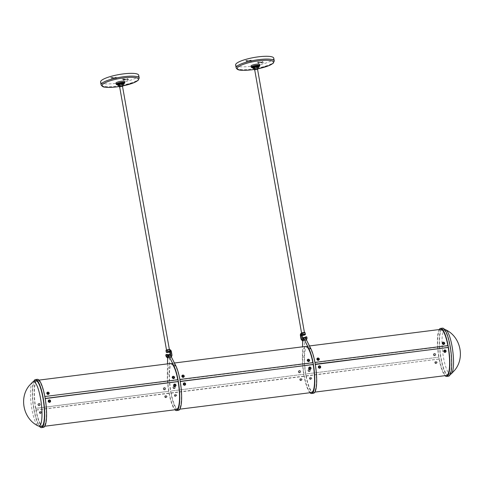 <?xml version="1.0" encoding="UTF-8"?>
<svg xmlns="http://www.w3.org/2000/svg" width="484" height="484" viewBox="0 0 484 484"><rect width="100%" height="100%" fill="white"/><g stroke="black" fill="none" stroke-linecap="round" stroke-linejoin="round"><path stroke-width="0.36" stroke-dasharray="2.42 1.81" d="M116.559 84.137A4.011 0.853 169.9 0 0 120.256 84.337A4.011 0.853 169.9 0 0 124.406 82.909A4.011 0.853 169.9 0 0 124.455 82.728M117.37 84.857A4.011 0.853 169.9 0 0 123.94 83.684M117.237 84.397A3.388 0.72 169.9 0 0 118.278 84.724A3.388 0.72 169.9 0 0 121.95 84.234A3.388 0.72 169.9 0 0 123.91 83.212M117.406 84.882A3.388 0.72 169.9 0 0 118.338 85.069A3.388 0.72 169.9 0 0 121.672 84.664A3.388 0.72 169.9 0 0 123.916 83.72M118.876 85.335A3.001 0.641 169.9 0 0 122.694 84.658M122.603 84.18A1.936 0.411 -10.1 0 1 121.484 84.767A1.936 0.411 -10.1 0 1 119.385 85.045A1.936 0.411 -10.1 0 1 118.792 84.857M119.651 86.902A1.936 0.411 169.9 0 0 119.717 86.908A1.936 0.411 169.9 0 0 122.506 86.394M119.651 86.697A1.452 0.309 169.9 0 0 121.085 86.684A1.452 0.309 169.9 0 0 122.434 86.2M166.593 350.241A1.452 0.309 -10.1 0 1 168.111 349.732A1.452 0.309 -10.1 0 1 169.43 349.811A1.452 0.309 -10.1 0 1 169.406 349.884A1.452 0.309 -10.1 0 1 167.894 350.398A1.452 0.309 -10.1 0 1 166.569 350.319A1.452 0.309 -10.1 0 1 166.593 350.241M169.951 349.678L169.285 350.162L170.174 350.38L169.285 350.162A1.954 0.417 -10.1 0 1 167.627 350.543A1.954 0.417 -10.1 0 1 166.079 350.368M169.279 352.062L169.497 352.068A1.954 0.417 169.9 0 0 169.594 352.031L169.648 351.929A2.075 0.442 -10.1 0 1 167.912 352.322A2.075 0.442 -10.1 0 1 166.417 352.304M169.485 350.101L169.594 352.031L170.513 352.285L169.648 351.929M169.914 356.399A1.355 1.289 38.1 0 0 170.386 355.171L169.89 352.364L170.513 352.285L170.174 350.38A1.047 0.992 -141.9 0 1 170.308 350.495A2.559 2.432 -141.9 0 1 170.979 351.82L171.548 355.026A2.559 2.432 -141.9 0 1 170.138 357.634L170.193 356.049L170.18 357.724A2.674 2.541 38.1 0 0 171.681 354.984L171.911 354.693M167.658 355.595A2.904 0.659 -97.2 0 0 167.633 356.079L169.503 355.843L169.194 374.017A24.206 5.481 -97.2 0 0 170.767 392.215A24.206 5.481 -97.2 0 0 178.445 410.317M169.503 355.843A2.904 0.659 82.8 0 1 169.884 354.433M170.144 355.946A1.24 1.18 38.1 0 0 170.308 355.782L170.193 356.049A1.355 1.289 -141.9 0 0 170.61 355.474M170.925 393.081L170.852 391.036L303.904 374.229L170.852 391.036M171.112 392.845A23.238 5.263 -97.2 0 0 178.324 409.355A23.238 5.263 -97.2 0 0 180.024 381.495L179.715 379.759A23.238 5.263 -97.2 0 0 172.498 363.242A23.238 5.263 -97.2 0 0 170.804 391.102M167.5 363.877L167.325 374.253A24.206 5.481 -97.2 0 0 168.898 392.451A24.206 5.481 -97.2 0 0 174.93 409.785M167.633 356.079L167.603 357.779M168.275 356.182L168.311 357.96M176.454 409.591A23.238 5.263 82.8 0 1 169.237 393.081L168.928 391.338A23.238 5.263 82.8 0 1 170.628 363.478M177.791 379.722A23.238 5.263 82.8 0 1 177.84 379.994L44.855 396.577L44.976 398.556A23.238 5.263 82.8 0 1 43.276 426.416A23.238 5.263 82.8 0 1 36.064 409.9L35.616 408.327L168.856 391.284L35.568 408.399M178.1 381.803L178.154 381.731A23.238 5.263 82.8 0 1 178.154 381.737L178.336 381.495M169.055 393.317L35.877 410.136M43.397 427.378A24.206 5.481 82.8 0 1 35.719 409.27A24.206 5.481 82.8 0 1 37.328 379.341M35.755 408.163A23.238 5.263 82.8 0 1 37.45 380.303A23.238 5.263 82.8 0 1 44.667 396.813M33.807 381.198A24.206 5.481 -97.2 0 0 33.85 409.512A24.206 5.481 -97.2 0 0 39.525 426.452M35.526 380.599A23.19 5.251 -97.2 0 0 34.043 409.258A23.19 5.251 -97.2 0 0 41.334 426.61M37.994 404.515L39.567 405.719L40.354 404.636L38.799 403.432L37.994 404.515M46.766 393.347C47.505 391.967 48.303 391.998 49.15 393.438L49.108 393.758M172.159 377.508C172.897 376.129 173.689 376.159 174.542 377.599L174.5 377.919M163.386 388.676L164.953 389.88L165.746 388.797L164.185 387.593L163.386 388.676M39.131 403.402A1.21 1.174 -108.6 0 1 39.47 405.749A1.21 1.174 -108.6 0 1 37.909 404.545A1.21 1.174 -108.6 0 1 39.131 403.402L38.986 404.013A0.635 0.617 -108.6 0 1 39.579 404.678A0.635 0.617 -108.6 0 1 38.938 405.277A0.635 0.617 -108.6 0 1 38.345 404.612A0.635 0.617 -108.6 0 1 38.986 404.013M164.518 387.563A1.21 1.174 -108.6 0 1 164.862 389.91A1.21 1.174 -108.6 0 1 163.302 388.706A1.21 1.174 -108.6 0 1 164.518 387.563L164.372 388.174A0.635 0.617 -108.6 0 1 164.971 388.84A0.635 0.617 -108.6 0 1 164.33 389.445A0.635 0.617 -108.6 0 1 163.731 388.779A0.635 0.617 -108.6 0 1 164.372 388.174M36.137 409.954L169.237 393.081M174.385 384.163L175.855 384.968L175.154 386.45M48.999 400.002L50.463 400.806L49.767 402.289M39.452 412.677L41.684 412.779L41.666 412.005L39.434 411.896L39.452 412.677M164.838 396.838L167.077 396.94L167.053 396.166L164.82 396.057L164.838 396.838M165.443 395.609A1.21 1.089 -158.7 0 1 167.01 397.104A1.21 1.089 -158.7 0 1 164.778 397.001A1.21 1.089 -158.7 0 1 165.443 395.609A1.367 0.393 -106.8 0 0 165.558 396.342A0.635 0.569 -158.7 0 1 166.024 397.449A0.635 0.569 -158.7 0 1 165.558 396.342M40.051 411.448A1.21 1.089 -158.7 0 1 41.618 412.943A1.21 1.089 -158.7 0 1 39.385 412.84A1.21 1.089 -158.7 0 1 40.051 411.448A1.367 0.393 -106.8 0 0 40.172 412.18A0.635 0.569 -158.7 0 1 40.638 413.288A0.635 0.569 -158.7 0 1 40.172 412.18M170.997 393.135L304.049 376.328L303.716 374.465M171.185 392.899L304.236 376.092M302.706 338.534A2.904 0.659 -97.2 0 0 302.681 339.024L304.551 338.788A2.904 0.659 82.8 0 1 304.932 337.378M309.978 392.73A24.206 5.481 82.8 0 1 303.94 375.39A24.206 5.481 82.8 0 1 302.367 357.192L302.548 346.816M302.651 340.724L302.681 339.024M303.323 339.127L303.353 340.899M303.976 374.283A23.238 5.263 82.8 0 1 305.676 346.423M312.839 362.667A23.238 5.263 82.8 0 1 312.888 362.933L179.715 379.759M313.148 364.742L313.196 364.676A23.238 5.263 82.8 0 1 313.202 364.676L313.384 364.44M311.502 392.536A23.238 5.263 82.8 0 1 304.285 376.02M313.493 393.262A24.206 5.481 82.8 0 1 305.815 375.154A24.206 5.481 82.8 0 1 304.242 356.956L304.551 338.788M305.458 340.228L305.186 340.573L305.192 338.891L305.458 340.228A2.559 2.432 38.1 0 0 306.287 339.653M305.192 338.891A1.24 1.18 38.1 0 0 305.35 338.721L305.241 338.988A1.355 1.289 -141.9 0 0 305.658 338.413M305.229 340.663A2.674 2.541 38.1 0 0 306.251 339.901L305.186 340.573A2.559 2.432 -141.9 0 0 306.596 337.965L306.463 337.227L305.301 337.372L305.434 338.116A1.355 1.289 38.1 0 1 304.962 339.338M305.973 376.02L305.9 373.975L438.952 357.168L305.9 373.975M306.16 375.784A23.238 5.263 -97.2 0 0 313.372 392.3A23.238 5.263 -97.2 0 0 315.072 364.44L314.763 362.697A23.238 5.263 -97.2 0 0 307.546 346.187A23.238 5.263 -97.2 0 0 305.846 374.047M306.045 376.074L439.333 358.965A23.238 5.263 -97.2 0 0 446.55 375.475M440.724 329.362A23.238 5.263 -97.2 0 0 439.024 357.222L439.145 359.201M439.2 329.556A24.206 5.481 -97.2 0 0 438.988 358.335A24.206 5.481 -97.2 0 0 445.026 375.669M448.541 376.201A24.206 5.481 82.8 0 1 440.863 358.099A24.206 5.481 82.8 0 1 442.473 328.164M449.957 346.52A23.19 5.251 82.8 0 1 448.474 375.179A23.19 5.251 82.8 0 1 441.057 357.851A23.19 5.251 82.8 0 1 442.666 329.168A23.19 5.251 82.8 0 1 449.957 346.52M439.097 359.267L439.333 358.965M447.936 345.879L314.763 362.697M308.09 370.399L309.657 371.603L310.45 370.52L308.889 369.31L308.09 370.399M316.863 359.231C317.601 357.851 318.393 357.882 319.246 359.322L319.204 359.642M442.249 343.392C442.993 342.013 443.786 342.043 444.633 343.483L444.596 343.803M433.482 354.56L435.049 355.764L435.836 354.681L434.281 353.471L433.482 354.56M309.222 369.286A1.21 1.174 -108.6 0 1 309.566 371.633A1.21 1.174 -108.6 0 1 308.005 370.423A1.21 1.174 -108.6 0 1 309.222 369.286L309.076 369.897A0.635 0.617 -108.6 0 1 309.675 370.562A0.635 0.617 -108.6 0 1 309.034 371.161A0.635 0.617 -108.6 0 1 308.435 370.496A0.635 0.617 -108.6 0 1 309.076 369.897M434.614 353.447A1.21 1.174 -108.6 0 1 434.959 355.794A1.21 1.174 -108.6 0 1 433.392 354.591A1.21 1.174 -108.6 0 1 434.614 353.447L434.469 354.058A0.635 0.617 -108.6 0 1 435.068 354.724A0.635 0.617 -108.6 0 1 434.426 355.323A0.635 0.617 -108.6 0 1 433.827 354.657A0.635 0.617 -108.6 0 1 434.469 354.058M306.233 375.838L439.284 359.031M444.481 350.041L445.945 350.846L445.25 352.334M319.089 365.88L320.559 366.684L319.857 368.173M309.542 378.561L311.781 378.657L311.756 377.889L309.53 377.78L309.542 378.561M434.934 362.722L437.167 362.819L437.149 362.05L434.916 361.941L434.934 362.722M435.533 361.494A1.21 1.089 -158.7 0 1 437.106 362.988A1.21 1.089 -158.7 0 1 434.874 362.879A1.21 1.089 -158.7 0 1 435.533 361.494A1.367 0.393 -106.8 0 0 435.654 362.226A0.635 0.569 -158.7 0 1 436.12 363.333A0.635 0.569 -158.7 0 1 435.654 362.226M310.147 377.332A1.21 1.089 -158.7 0 1 311.714 378.827A1.21 1.089 -158.7 0 1 309.482 378.718A1.21 1.089 -158.7 0 1 310.147 377.332A1.367 0.393 -106.8 0 0 310.262 378.064A0.635 0.569 -158.7 0 1 310.728 379.172A0.635 0.569 -158.7 0 1 310.262 378.064M173.042 387.454L174.615 388.658L175.402 387.581L173.841 386.371L173.042 387.454M181.815 376.292C182.553 374.912 183.345 374.943 184.198 376.383L184.156 376.697M307.201 360.453C307.945 359.074 308.738 359.104 309.591 360.544L309.548 360.858M298.434 371.615L300.001 372.819L300.788 371.742L299.233 370.532L298.434 371.615M174.173 386.341A1.21 1.174 -108.6 0 1 174.518 388.694A1.21 1.174 -108.6 0 1 172.957 387.484A1.21 1.174 -108.6 0 1 174.173 386.341L174.028 386.958A0.635 0.617 -108.6 0 1 174.627 387.624A0.635 0.617 -108.6 0 1 173.986 388.222A0.635 0.617 -108.6 0 1 173.387 387.557A0.635 0.617 -108.6 0 1 174.028 386.958M299.566 370.502A1.21 1.174 -108.6 0 1 299.911 372.855A1.21 1.174 -108.6 0 1 298.344 371.645A1.21 1.174 -108.6 0 1 299.566 370.502L299.421 371.119A0.635 0.617 -108.6 0 1 300.019 371.785A0.635 0.617 -108.6 0 1 299.378 372.384A0.635 0.617 -108.6 0 1 298.779 371.718A0.635 0.617 -108.6 0 1 299.421 371.119M309.433 367.102L310.897 367.907L310.202 369.389M184.041 382.941L185.511 383.745L184.809 385.228M174.494 395.616L176.733 395.718L176.714 394.944L174.482 394.841L174.494 395.616M299.886 379.777L302.119 379.879L302.101 379.111L299.868 379.002L299.886 379.777M300.485 378.555A1.21 1.089 -158.7 0 1 302.058 380.043A1.21 1.089 -158.7 0 1 299.826 379.94A1.21 1.089 -158.7 0 1 300.485 378.555A1.367 0.393 -106.8 0 0 300.606 379.287A0.635 0.569 -158.7 0 1 301.072 380.394A0.635 0.569 -158.7 0 1 300.606 379.287M175.099 394.393A1.21 1.089 -158.7 0 1 176.666 395.882A1.21 1.089 -158.7 0 1 174.434 395.779A1.21 1.089 -158.7 0 1 175.099 394.393A1.367 0.393 -106.8 0 0 175.214 395.125A0.635 0.569 -158.7 0 1 175.686 396.233A0.635 0.569 -158.7 0 1 175.214 395.125M303.093 339.417A1.24 1.18 -141.9 0 1 302.349 338.479L302.119 335.291L301.714 335.714L302.216 338.522A1.355 1.289 38.1 0 0 303.093 339.574M302.119 335.291L301.714 335.714L302.119 335.291M302.077 335.364L301.09 335.793L301.544 335.364L301.09 335.793L300.745 333.881L301.229 333.621A2.075 0.442 169.9 0 0 302.669 333.621A2.075 0.442 169.9 0 0 305.108 332.756M304.962 332.629A1.954 0.417 -10.1 0 1 302.675 333.482A1.954 0.417 -10.1 0 1 301.314 333.482L300.745 333.881A1.047 0.992 -141.9 0 0 300.667 334.033L300.582 333.954M301.199 333.458L301.429 335.273L302.204 334.97M301.532 333.01L301.229 333.621M301.659 335.351L302.089 335.406A1.954 0.417 169.9 0 1 301.659 335.351L302.077 335.297M301.641 333.186A1.452 0.309 -10.1 0 1 303.159 332.671A1.452 0.309 -10.1 0 1 304.478 332.75A1.452 0.309 -10.1 0 1 304.454 332.829A1.452 0.309 -10.1 0 1 302.936 333.337A1.452 0.309 -10.1 0 1 301.617 333.258A1.452 0.309 -10.1 0 1 301.641 333.186M254.699 69.642A1.452 0.309 169.9 0 0 256.133 69.629A1.452 0.309 169.9 0 0 257.482 69.145M254.699 69.847A1.936 0.411 169.9 0 0 254.766 69.847A1.936 0.411 169.9 0 0 257.555 69.339M257.651 67.119A1.936 0.411 -10.1 0 1 256.532 67.706A1.936 0.411 -10.1 0 1 254.433 67.984A1.936 0.411 -10.1 0 1 253.84 67.796M253.925 68.28A3.001 0.641 169.9 0 0 257.742 67.603M252.454 67.82A3.388 0.72 169.9 0 0 253.386 68.008A3.388 0.72 169.9 0 0 256.714 67.609A3.388 0.72 169.9 0 0 258.964 66.659M252.285 67.337A3.388 0.72 169.9 0 0 253.326 67.669A3.388 0.72 169.9 0 0 256.998 67.179A3.388 0.72 169.9 0 0 258.958 66.151M252.418 67.796A4.011 0.853 169.9 0 0 258.988 66.629M251.607 67.076A4.011 0.853 169.9 0 0 255.304 67.282A4.011 0.853 169.9 0 0 259.448 65.854A4.011 0.853 169.9 0 0 259.503 65.667M251.674 67.451A4.398 0.938 169.9 0 0 255.715 67.294A4.398 0.938 169.9 0 0 259.569 66.048M251.033 66.06A4.398 0.938 169.9 0 0 255.086 66.284A4.398 0.938 169.9 0 0 259.636 64.723A4.398 0.938 169.9 0 0 259.69 64.523M273.762 58.171A19.366 4.12 -10.1 0 1 250.978 66.296A19.366 4.12 -10.1 0 1 235.629 64.965M262.074 61.692L263.06 61.625L262.074 61.692M258.184 62.956L259.17 62.896L258.184 62.956M257.288 62.2L262.528 62.926L263.828 62.611L258.456 61.819L257.313 62.345L258.48 61.964L263.55 62.944L257.313 62.345M251.208 60.179L250.222 60.24L251.208 60.179M245.697 60.585L250.942 61.317L252.237 60.996L246.864 60.204L245.727 60.73L246.894 60.349L252.267 61.141L250.966 61.462L245.727 60.73M247.318 61.444L246.332 61.504L247.318 61.444M258.934 63.204L257.948 63.265L258.934 63.204M262.824 61.934L261.838 62L262.824 61.934M247.348 61.589L246.356 61.65L247.348 61.589M251.238 60.325L250.252 60.385L251.238 60.325M169.799 352.364L169.128 352.092M116.626 84.512A4.398 0.938 169.9 0 0 120.667 84.349A4.398 0.938 169.9 0 0 124.521 83.103M115.985 83.121A4.398 0.938 169.9 0 0 120.038 83.345A4.398 0.938 169.9 0 0 124.588 81.784A4.398 0.938 169.9 0 0 124.642 81.578M138.714 75.226A19.366 4.12 -10.1 0 1 115.93 83.357A19.366 4.12 -10.1 0 1 100.581 82.02M112.27 78.499L111.284 78.565L112.27 78.499M116.166 77.234L115.174 77.295L116.166 77.234M117.061 77.991L111.816 77.265L110.521 77.579L115.894 78.372L117.061 77.991L115.918 78.517L110.848 77.543L117.086 78.142M123.136 80.011L124.122 79.951L123.136 80.011M128.647 79.606L123.408 78.874L122.107 79.195L127.48 79.987L128.647 79.606L127.51 80.132L122.131 79.34L123.432 79.025L128.677 79.751M127.026 78.747L128.012 78.686L127.026 78.747M123.16 80.162L124.152 80.102L123.16 80.162M127.056 78.892L128.042 78.832L127.056 78.892M111.574 78.547L112.56 78.487L111.574 78.547M115.464 77.283L116.45 77.222L115.464 77.283M165.982 350.537A2.075 0.442 169.9 0 0 167.621 350.682A2.075 0.442 169.9 0 0 169.376 350.277M167.325 374.253L169.194 374.017M32.694 381.979A22.427 5.082 -97.2 0 0 32.392 382.306A22.427 5.082 -97.2 0 0 31.926 409.361A22.427 5.082 -97.2 0 0 38.248 425.974M39.047 405.81L38.938 405.277M164.439 389.971L164.33 389.445M166.327 397.715A1.367 0.393 73.2 0 1 166.024 397.449M40.94 413.554A1.367 0.393 73.2 0 1 40.638 413.288M304.242 356.956L302.367 357.192M451.306 373.799A22.427 5.082 82.8 0 1 443.465 357.38A22.427 5.082 82.8 0 1 443.925 330.324A22.427 5.082 82.8 0 1 445.752 329.804M309.143 371.694L309.034 371.161M434.529 355.855L434.426 355.323M436.423 363.599A1.367 0.393 73.2 0 1 436.12 363.333M311.031 379.438A1.367 0.393 73.2 0 1 310.728 379.172M174.095 388.749L173.986 388.222M299.481 372.91L299.378 372.384M301.375 380.654A1.367 0.393 73.2 0 1 301.072 380.394M302.579 338.171L302.216 338.522M303.311 340.815A2.559 2.432 -141.9 0 1 301.054 338.667L300.485 335.46A2.559 2.432 -141.9 0 1 300.667 334.033M305.307 334.565A2.075 0.442 -10.1 0 1 302.96 335.261A2.075 0.442 -10.1 0 1 301.538 335.267M254.136 69.46A18.398 3.914 169.9 0 0 257.948 68.782M274.265 60.966A19.366 4.12 -10.1 0 1 251.48 69.091A19.366 4.12 -10.1 0 1 236.125 67.754M306.481 339.611L306.251 339.901A2.674 2.541 38.1 0 0 306.729 337.923L306.826 336.894M306.959 337.62L306.596 337.965M306.342 339.768A2.674 2.541 -141.9 0 1 305.458 340.367M305.44 337.977L305.344 338.098A1.24 1.18 -141.9 0 1 304.962 339.181M305.265 337.644L305.35 338.721A1.24 1.18 38.1 0 0 305.573 338.243M306.699 336.791L306.463 337.227L305.307 337.233L305.549 336.937M305.307 337.233L305.434 338.116M168.263 357.87A2.559 2.432 -141.9 0 1 166.006 355.728L165.915 355.716M166.006 355.728L165.788 354.984M168.045 356.478A1.24 1.18 -141.9 0 1 167.301 355.534L167.174 354.796L165.879 354.984L166.121 354.548M167.282 354.403L165.879 354.845M167.403 354.506L167.041 354.699L167.168 355.577A1.355 1.289 38.1 0 0 168.045 356.635M167.168 355.577L167.531 355.232M170.41 357.283A2.559 2.432 38.1 0 0 171.239 356.714M171.3 356.823A2.674 2.541 -141.9 0 1 170.41 357.428M171.548 355.026L171.342 351.487A2.674 2.541 -141.9 0 1 171.342 351.487M170.979 351.82L171.112 351.777A2.674 2.541 38.1 0 0 170.41 350.392L170.64 350.101A1.162 1.107 -141.9 0 0 170.64 350.095M170.525 355.298A1.24 1.18 38.1 0 1 170.308 355.782L170.295 355.159A1.24 1.18 -141.9 0 1 169.914 356.242M119.088 86.521A18.398 3.914 169.9 0 0 122.9 85.843L119.094 86.545M139.217 78.021A19.366 4.12 -10.1 0 1 116.432 86.152A19.366 4.12 -10.1 0 1 101.083 84.815M38.974 380.109L37.45 380.303M44.8 426.222L43.276 426.416M442.666 329.168L444.475 329.326M448.474 375.179L450.193 374.58M309.47 345.939L307.546 346.187M314.896 392.107L313.372 392.3M172.498 363.242L174.422 363M178.324 409.355L179.848 409.168M254.142 69.484L257.954 68.807M170.174 357.724L171.433 356.666M249.327 60.476L249.756 60.397M250.428 60.627L250.863 60.548M125.066 79.981L124.636 80.06M123.965 79.83L123.535 79.902"/><path stroke-width="0.73" d="M123.94 83.684A4.011 0.853 169.9 0 0 124.473 83.284A4.011 0.853 169.9 0 0 124.521 83.103L124.455 82.728A4.011 0.853 169.9 0 0 120.758 82.522A4.011 0.853 169.9 0 0 116.608 83.95A4.011 0.853 169.9 0 0 116.559 84.137L116.626 84.506A4.011 0.853 169.9 0 0 117.37 84.857M124.836 82.661A4.398 0.938 169.9 0 1 124.775 82.861A4.398 0.938 169.9 0 1 124.521 83.103A4.011 0.853 169.9 0 0 120.825 82.897A4.011 0.853 169.9 0 0 116.674 84.325A4.011 0.853 169.9 0 0 116.626 84.506A4.398 0.938 169.9 0 1 116.178 84.204L115.985 83.121A4.398 0.938 169.9 0 1 116.039 82.921A4.398 0.938 169.9 0 1 120.589 81.354A4.398 0.938 169.9 0 1 124.642 81.578L124.836 82.661A4.398 0.938 169.9 0 0 120.782 82.437A4.398 0.938 169.9 0 0 116.233 83.998A4.398 0.938 169.9 0 0 116.178 84.204M122.694 84.658A3.001 0.641 169.9 0 0 123.608 84.143L123.916 83.72A3.388 0.72 169.9 0 0 123.971 83.55L123.91 83.212A3.388 0.72 169.9 0 0 122.869 82.885A3.388 0.72 169.9 0 0 119.197 83.369A3.388 0.72 169.9 0 0 117.237 84.397L117.297 84.742A3.388 0.72 169.9 0 0 117.406 84.882L117.842 85.172A3.001 0.641 169.9 0 0 118.665 85.335A3.001 0.641 169.9 0 0 118.876 85.335M123.971 83.55A3.388 0.72 169.9 0 0 122.93 83.224A3.388 0.72 169.9 0 0 119.258 83.714A3.388 0.72 169.9 0 0 117.297 84.742M123.608 84.143A3.001 0.641 169.9 0 0 122.736 83.702A3.001 0.641 169.9 0 0 119.191 84.216A3.001 0.641 169.9 0 0 117.842 85.172M119.124 86.721L118.792 84.857A1.936 0.411 -10.1 0 1 119.911 84.27A1.936 0.411 -10.1 0 1 122.01 83.992A1.936 0.411 -10.1 0 1 122.603 84.18L122.936 86.043A1.936 0.411 169.9 0 0 122.343 85.856A1.936 0.411 169.9 0 0 120.244 86.134A1.936 0.411 169.9 0 0 119.124 86.721A1.936 0.411 169.9 0 0 119.651 86.902M122.506 86.394A1.936 0.411 169.9 0 0 122.936 86.043M122.434 86.2A1.452 0.309 169.9 0 0 122.464 86.128A1.452 0.309 169.9 0 0 121.139 86.049A1.452 0.309 169.9 0 0 119.627 86.563A1.452 0.309 169.9 0 0 119.602 86.636A1.452 0.309 169.9 0 0 119.651 86.697M170.138 351.305L170.792 351.935L170.138 351.305A2.075 0.442 -10.1 0 0 168.71 351.311A2.075 0.442 -10.1 0 0 166.272 352.177L165.982 350.537C165.994 350.18 166.792 349.859 168.384 349.581L169.86 349.666A2.075 0.442 169.9 0 0 168.42 349.672A2.075 0.442 169.9 0 0 165.982 350.537M168.39 349.587A1.954 0.417 -10.1 0 1 169.733 349.587L169.86 349.666M168.015 354.669L169.884 354.433A2.904 0.659 82.8 0 1 170.289 354.839L168.42 355.075A2.904 0.659 -97.2 0 0 168.015 354.669A2.904 0.659 -97.2 0 0 167.658 355.595M174.93 409.785A24.206 5.481 -97.2 0 0 176.575 410.553L178.445 410.317A24.206 5.481 -97.2 0 0 180.06 380.388A24.206 5.481 -97.2 0 0 175.765 365.65L170.289 354.839M176.575 410.553A24.206 5.481 -97.2 0 0 178.185 380.624A24.206 5.481 -97.2 0 0 173.895 365.886L168.42 355.075M167.603 357.779L167.5 363.877M168.263 357.87L165.915 355.716A2.674 2.541 38.1 0 0 168.311 357.96L168.263 357.87M167.446 355.232A1.355 1.289 -141.9 0 0 168.323 356.284L167.313 354.488L166.151 354.633L166.284 355.377A2.559 2.432 38.1 0 0 168.541 357.519L168.275 356.182A1.24 1.18 38.1 0 1 167.531 355.244L167.276 354.403L167.537 355.238M168.311 357.96L168.541 357.519M38.974 380.109L170.628 363.478A23.238 5.263 82.8 0 1 177.791 379.722M44.903 396.511L177.955 379.704L178.336 381.495L45.181 398.441M178.154 381.737A23.238 5.263 82.8 0 1 176.454 409.591L44.8 426.222M35.459 379.577L37.328 379.341A24.206 5.481 82.8 0 1 45.012 397.443A24.206 5.481 82.8 0 1 43.397 427.378L41.527 427.614A24.206 5.481 -97.2 0 0 43.136 397.679A24.206 5.481 -97.2 0 0 35.459 379.577A24.206 5.481 -97.2 0 0 33.807 381.198M39.525 426.452A24.206 5.481 -97.2 0 0 41.527 427.614M38.248 425.974L41.334 426.61A23.19 5.251 -97.2 0 0 42.943 397.927A23.19 5.251 -97.2 0 0 35.526 380.599L32.694 381.979L29.276 385.585C18.797 398.054 23.474 419.114 38.248 425.974A22.427 5.082 -97.2 0 0 40.075 425.454A22.427 5.082 -97.2 0 0 40.535 398.399A22.427 5.082 -97.2 0 0 32.694 381.979M49.108 393.758L49.144 393.673A1.21 1.089 21.3 0 0 47.983 392.131A1.21 1.089 21.3 0 0 46.827 393.189A1.21 1.089 21.3 0 0 49.144 393.673M49.15 393.438C48.4 394.841 47.607 394.811 46.766 393.347L46.863 392.881M174.5 377.919L174.536 377.835A1.21 1.089 21.3 0 0 173.375 376.292A1.21 1.089 21.3 0 0 172.219 377.351A1.21 1.089 21.3 0 0 174.536 377.835M174.542 377.599C173.792 379.002 172.994 378.978 172.159 377.508L172.256 377.048M48.134 393.577A0.635 0.569 21.3 0 0 48.091 392.421A0.635 0.569 21.3 0 0 48.134 393.577L48.061 394.333M173.52 377.738A0.635 0.569 21.3 0 0 173.484 376.582A0.635 0.569 21.3 0 0 173.52 377.738L173.447 378.494M178.287 381.567L45.206 398.586M175.154 386.45L173.611 385.669L174.385 384.163M49.767 402.289L48.218 401.508L48.999 400.002M174.452 384.139A1.21 1.174 71.4 0 0 173.696 385.639A1.21 1.174 71.4 0 0 175.184 386.444A1.21 1.174 71.4 0 0 175.202 386.432A1.21 1.174 71.4 0 0 175.94 384.937A1.21 1.174 71.4 0 0 174.452 384.139A1.367 0.315 72.5 0 1 174.754 384.641A0.635 0.617 71.4 0 0 174.355 385.433A0.635 0.617 71.4 0 0 175.135 385.851A0.635 0.617 71.4 0 0 175.535 385.058A0.635 0.617 71.4 0 0 174.754 384.641M49.065 399.978A1.21 1.174 71.4 0 0 48.303 401.478A1.21 1.174 71.4 0 0 49.816 402.271A1.21 1.174 71.4 0 0 50.548 400.776A1.21 1.174 71.4 0 0 49.065 399.978A1.367 0.315 72.5 0 1 49.362 400.48A0.635 0.617 71.4 0 0 48.963 401.272A0.635 0.617 71.4 0 0 49.743 401.69A0.635 0.617 71.4 0 0 50.142 400.897A0.635 0.617 71.4 0 0 49.362 400.48M303.468 338.02A2.904 0.659 -97.2 0 0 303.063 337.614L304.932 337.378A2.904 0.659 82.8 0 1 305.337 337.784L303.468 338.02L308.937 348.831A24.206 5.481 82.8 0 1 313.233 363.563A24.206 5.481 82.8 0 1 311.623 393.498A24.206 5.481 82.8 0 1 309.978 392.73M303.063 337.614A2.904 0.659 -97.2 0 0 302.706 338.534M302.548 346.816L302.651 340.724M302.089 335.4A1.954 0.417 169.9 0 0 303.002 335.345A1.954 0.417 169.9 0 0 305.271 334.632A1.954 0.417 169.9 0 0 303.752 334.39A1.954 0.417 169.9 0 0 302.119 334.765L301.768 332.907L301.024 333.536A1.047 0.992 38.1 0 0 300.939 333.682L300.673 333.791A1.162 1.107 38.1 0 0 300.582 333.948L300.582 333.954A2.674 2.541 38.1 0 0 300.395 335.448L300.963 338.661A2.674 2.541 38.1 0 0 303.353 340.899L303.365 339.224L302.494 338.171L301.992 335.364L302.585 334.704L302.083 335.376L301.363 335.442L302.022 334.644A2.075 0.442 -10.1 0 1 303.758 334.25A2.075 0.442 -10.1 0 1 305.398 334.396A2.075 0.442 -10.1 0 1 305.307 334.565M302.494 338.171A1.355 1.289 -141.9 0 0 303.365 339.224L303.323 339.127A1.24 1.18 38.1 0 1 302.579 338.183L302.083 335.376L302.585 338.177M174.422 363L305.676 346.423A23.238 5.263 82.8 0 1 312.839 362.667M179.951 379.45L313.003 362.643L313.384 364.44L180.254 381.531M313.202 364.676A23.238 5.263 82.8 0 1 311.502 392.536L179.848 409.168M305.337 337.784L310.813 348.595A24.206 5.481 82.8 0 1 315.102 363.327A24.206 5.481 82.8 0 1 313.493 393.262L311.623 393.498M445.026 375.669A24.206 5.481 -97.2 0 0 446.671 376.437A24.206 5.481 -97.2 0 0 448.281 346.508A24.206 5.481 -97.2 0 0 440.603 328.4A24.206 5.481 -97.2 0 0 439.2 329.556M314.896 392.107L446.55 375.475A23.238 5.263 -97.2 0 0 448.244 347.621M315.302 364.47L448.432 347.379L448.051 345.588L314.999 362.395M447.888 345.606A23.238 5.263 -97.2 0 0 440.724 329.362L309.47 345.939M440.603 328.4L442.473 328.164A24.206 5.481 82.8 0 1 450.15 346.266A24.206 5.481 82.8 0 1 448.541 376.201L446.671 376.437M319.204 359.642L319.24 359.558A1.21 1.089 21.3 0 0 318.079 358.015A1.21 1.089 21.3 0 0 316.923 359.067A1.21 1.089 21.3 0 0 319.24 359.558M319.246 359.322C318.496 360.725 317.698 360.695 316.863 359.231L316.959 358.765M444.596 343.803L444.633 343.719A1.21 1.089 21.3 0 0 443.471 342.176A1.21 1.089 21.3 0 0 442.315 343.235A1.21 1.089 21.3 0 0 444.633 343.719M444.633 343.483C443.882 344.886 443.09 344.856 442.249 343.392L442.352 342.926M318.224 359.461A0.635 0.569 21.3 0 0 318.188 358.299A0.635 0.569 21.3 0 0 318.224 359.461L318.151 360.217M443.616 343.622A0.635 0.569 21.3 0 0 443.58 342.466A0.635 0.569 21.3 0 0 443.616 343.622L443.544 344.378M448.384 347.451L315.259 364.204M445.25 352.334L443.701 351.553L444.481 350.041M319.857 368.173L318.315 367.392L319.089 365.88M444.548 350.017A1.21 1.174 71.4 0 0 444.53 350.029A1.21 1.174 71.4 0 0 443.792 351.523A1.21 1.174 71.4 0 0 445.298 352.316A1.21 1.174 71.4 0 0 446.036 350.821A1.21 1.174 71.4 0 0 444.548 350.017A1.367 0.315 72.5 0 1 444.844 350.525A0.635 0.617 71.4 0 0 444.445 351.317A0.635 0.617 71.4 0 0 445.232 351.735A0.635 0.617 71.4 0 0 445.625 350.942A0.635 0.617 71.4 0 0 444.844 350.525M319.156 365.856A1.21 1.174 71.4 0 0 319.137 365.868A1.21 1.174 71.4 0 0 318.399 367.362A1.21 1.174 71.4 0 0 319.906 368.155A1.21 1.174 71.4 0 0 320.644 366.66A1.21 1.174 71.4 0 0 319.156 365.856A1.367 0.315 72.5 0 1 319.458 366.364A0.635 0.617 71.4 0 0 319.059 367.156A0.635 0.617 71.4 0 0 319.839 367.574A0.635 0.617 71.4 0 0 320.239 366.781A0.635 0.617 71.4 0 0 319.458 366.364M184.156 376.697L184.192 376.613A1.21 1.089 21.3 0 0 183.031 375.07A1.21 1.089 21.3 0 0 181.875 376.129A1.21 1.089 21.3 0 0 184.192 376.613M184.198 376.383C183.448 377.786 182.649 377.756 181.815 376.292L181.911 375.826M309.548 360.858L309.585 360.774A1.21 1.089 21.3 0 0 308.423 359.231A1.21 1.089 21.3 0 0 307.267 360.29A1.21 1.089 21.3 0 0 309.585 360.774M309.591 360.544C308.834 361.947 308.042 361.917 307.201 360.453L307.304 359.987M183.182 376.522A0.635 0.569 21.3 0 0 183.14 375.36A0.635 0.569 21.3 0 0 183.182 376.522L183.103 377.278M308.568 360.683A0.635 0.569 21.3 0 0 308.532 359.521A0.635 0.569 21.3 0 0 308.568 360.683L308.496 361.439M313.336 364.506L180.229 381.38M310.202 369.389L308.659 368.614L309.433 367.102M184.809 385.228L183.267 384.453L184.041 382.941M309.385 367.114L309.482 367.084A1.21 1.174 71.4 0 0 308.744 368.584A1.21 1.174 71.4 0 0 310.25 369.377A1.21 1.174 71.4 0 0 310.988 367.876A1.21 1.174 71.4 0 0 309.5 367.078A1.367 0.315 72.5 0 1 309.796 367.58A0.635 0.617 71.4 0 0 309.403 368.372A0.635 0.617 71.4 0 0 310.184 368.796A0.635 0.617 71.4 0 0 310.583 368.003A0.635 0.617 71.4 0 0 309.796 367.58M184.114 382.917A1.21 1.174 71.4 0 0 183.351 384.423A1.21 1.174 71.4 0 0 184.858 385.216A1.21 1.174 71.4 0 0 185.596 383.715A1.21 1.174 71.4 0 0 184.114 382.917A1.367 0.315 72.5 0 1 184.41 383.419A0.635 0.617 71.4 0 0 184.011 384.211A0.635 0.617 71.4 0 0 184.791 384.635A0.635 0.617 71.4 0 0 185.191 383.842A0.635 0.617 71.4 0 0 184.41 383.419M302.022 334.644L302.585 334.704L302.077 335.297M301.931 334.874L301.363 335.442L301.024 333.536L300.709 333.742M300.939 333.682A2.559 2.432 38.1 0 0 300.758 335.116L300.624 335.158A2.674 2.541 -141.9 0 1 300.812 333.657A1.162 1.107 -141.9 0 1 300.909 333.494L300.939 333.446M301.55 332.998L303.426 332.526A1.954 0.417 -10.1 0 1 304.962 332.629M257.482 69.145A1.452 0.309 169.9 0 0 257.506 69.067A1.452 0.309 169.9 0 0 256.187 68.994A1.452 0.309 169.9 0 0 254.675 69.502A1.452 0.309 169.9 0 0 254.651 69.575A1.452 0.309 169.9 0 0 254.699 69.642M257.555 69.339A1.936 0.411 169.9 0 0 257.984 68.982A1.936 0.411 169.9 0 0 257.391 68.795A1.936 0.411 169.9 0 0 255.292 69.073A1.936 0.411 169.9 0 0 254.173 69.66A1.936 0.411 169.9 0 0 254.699 69.847M254.173 69.66L253.84 67.796A1.936 0.411 -10.1 0 1 254.959 67.209A1.936 0.411 -10.1 0 1 257.058 66.931A1.936 0.411 -10.1 0 1 257.651 67.119L257.984 68.982M257.742 67.603A3.001 0.641 169.9 0 0 258.656 67.082A3.001 0.641 169.9 0 0 257.778 66.641A3.001 0.641 169.9 0 0 254.239 67.155A3.001 0.641 169.9 0 0 252.884 68.111A3.001 0.641 169.9 0 0 253.713 68.274A3.001 0.641 169.9 0 0 253.925 68.28M258.656 67.082L258.964 66.659A3.388 0.72 169.9 0 0 259.019 66.496A3.388 0.72 169.9 0 0 257.978 66.169A3.388 0.72 169.9 0 0 254.306 66.653A3.388 0.72 169.9 0 0 252.346 67.681A3.388 0.72 169.9 0 0 252.454 67.82L252.884 68.111M259.019 66.496L258.958 66.151A3.388 0.72 169.9 0 0 257.918 65.824A3.388 0.72 169.9 0 0 254.245 66.314A3.388 0.72 169.9 0 0 252.285 67.337L252.346 67.681M258.988 66.629A4.011 0.853 169.9 0 0 259.515 66.223A4.011 0.853 169.9 0 0 259.569 66.042A4.011 0.853 169.9 0 0 255.873 65.836A4.011 0.853 169.9 0 0 251.722 67.264A4.011 0.853 169.9 0 0 251.674 67.451A4.011 0.853 169.9 0 0 252.418 67.796M259.884 65.6A4.398 0.938 169.9 0 1 259.823 65.806A4.398 0.938 169.9 0 1 259.569 66.048L259.503 65.667A4.011 0.853 169.9 0 0 255.806 65.467A4.011 0.853 169.9 0 0 251.656 66.895A4.011 0.853 169.9 0 0 251.607 67.076L251.674 67.451A4.398 0.938 169.9 0 1 251.226 67.143L251.033 66.06A4.398 0.938 169.9 0 1 251.087 65.86A4.398 0.938 169.9 0 1 255.637 64.299A4.398 0.938 169.9 0 1 259.69 64.523L259.884 65.6A4.398 0.938 169.9 0 0 255.83 65.376A4.398 0.938 169.9 0 0 251.281 66.943A4.398 0.938 169.9 0 0 251.226 67.143M236.125 67.754L235.629 64.965A19.366 4.12 -10.1 0 1 258.414 56.834A19.366 4.12 -10.1 0 1 273.762 58.171L274.265 60.966A19.366 4.12 -10.1 0 0 258.91 59.629A19.366 4.12 -10.1 0 0 236.125 67.754C237.257 70.113 239.187 70.954 251.783 69.817L254.142 69.484M170.525 355.298A1.24 1.18 38.1 0 0 170.525 354.863L169.594 351.505L170.162 352.013L170.664 354.82A1.355 1.289 -141.9 0 1 170.61 355.474M169.89 352.364L169.128 352.092L169.799 352.352L170.217 354.705M171.239 356.714A2.559 2.432 38.1 0 0 171.82 354.675L171.251 351.475A2.559 2.432 38.1 0 0 170.58 350.144A1.047 0.992 38.1 0 0 170.453 350.029L170.792 351.935L169.799 352.352L169.128 352.092L170.053 351.444A1.954 0.417 169.9 0 0 168.71 351.451A1.954 0.417 169.9 0 0 166.442 352.164A1.954 0.417 169.9 0 0 167.954 352.406A1.954 0.417 169.9 0 0 169.491 352.068M169.733 349.587L170.18 351.511M169.848 349.629L170.501 349.962A1.162 1.107 -141.9 0 1 170.64 350.095L170.58 350.144M101.083 84.815L100.581 82.02A19.366 4.12 -10.1 0 1 123.366 73.895A19.366 4.12 -10.1 0 1 138.714 75.226L139.217 78.021A19.366 4.12 -10.1 0 0 123.862 76.69A19.366 4.12 -10.1 0 0 101.083 84.815C102.057 86.412 103.328 87.187 104.901 87.138C107.853 87.574 111.798 87.489 116.741 86.878L119.094 86.545M166.079 350.368A1.954 0.417 -10.1 0 1 168.378 349.587M166.417 352.304A2.075 0.442 -10.1 0 1 166.272 352.177L167.954 352.406L169.612 352.031M173.895 365.886L175.765 365.65M175.184 386.444A1.367 0.315 -107.5 0 0 175.135 385.851M49.791 402.283A1.367 0.315 -107.5 0 0 49.743 401.69M444.475 329.326L445.752 329.804A22.427 5.082 82.8 0 1 452.074 346.417A22.427 5.082 82.8 0 1 451.608 373.473A22.427 5.082 82.8 0 1 451.306 373.799L450.193 374.58M445.274 352.322A1.367 0.315 -107.5 0 0 445.232 351.735M319.888 368.161A1.367 0.315 -107.5 0 0 319.839 367.574M310.813 348.595L308.937 348.831M310.159 369.407L310.25 369.377A1.367 0.315 -107.5 0 0 310.184 368.796M184.84 385.222A1.367 0.315 -107.5 0 0 184.791 384.635M303.589 340.603A2.674 2.541 -141.9 0 1 301.193 338.358L300.969 338.667M300.758 335.116L301.332 338.316L300.624 335.158L300.395 335.46M301.332 338.316A2.559 2.432 38.1 0 0 303.589 340.464M301.611 335.351L302.996 335.351L305.398 334.396L305.108 332.756A2.075 0.442 169.9 0 0 303.468 332.611A2.075 0.442 169.9 0 0 301.707 333.016M301.768 332.907A1.954 0.417 -10.1 0 1 303.426 332.526L305.108 332.756M257.948 68.782A18.398 3.914 169.9 0 0 273.478 62.321A18.398 3.914 169.9 0 0 258.892 60.796A18.398 3.914 169.9 0 0 237.583 67.536A18.398 3.914 169.9 0 0 251.831 69.787A18.398 3.914 169.9 0 0 254.136 69.46M306.287 339.653A2.559 2.432 38.1 0 0 306.868 337.62L306.741 336.876L305.579 337.021L305.713 337.765A1.355 1.289 -141.9 0 1 305.658 338.413M305.573 338.243A1.24 1.18 38.1 0 0 305.573 337.808L305.543 336.937L306.699 336.791L306.959 337.62A2.674 2.541 -141.9 0 1 306.342 339.768M306.868 337.62L306.711 336.791L305.464 336.979L305.265 337.644M306.251 339.901L306.959 337.632M305.21 337.366L305.344 338.104M165.915 355.716L165.788 354.972M165.879 354.845L167.403 354.5M166.121 354.548L167.27 354.403M168.541 357.664A2.674 2.541 -141.9 0 1 166.151 355.419L166.284 355.377M170.501 349.962L170.64 350.101A2.674 2.541 -141.9 0 1 171.342 351.475L171.911 354.681A2.674 2.541 -141.9 0 1 171.3 356.823M170.646 350.095L171.251 351.475M169.799 352.352L170.295 355.165M171.342 351.481L171.82 354.675M139.217 78.021L138.146 80.338L134.552 82.443L122.906 85.862A18.398 3.914 169.9 0 0 138.436 79.376A18.398 3.914 169.9 0 0 123.843 77.857A18.398 3.914 169.9 0 0 102.535 84.597A18.398 3.914 169.9 0 0 116.783 86.848A18.398 3.914 169.9 0 0 119.088 86.521M122.464 86.128L169.43 349.811M119.602 86.636L166.569 350.319M451.306 373.799L454.724 370.193C465.203 357.724 460.526 336.664 445.752 329.804M303.347 340.905L300.963 338.661L300.395 335.454L300.582 333.954M302.204 334.97L302.083 335.37M254.651 69.575L301.617 333.258M257.506 69.067L304.478 332.75M257.954 68.807L269.6 65.382L273.194 63.283L274.265 60.966M171.203 356.962L171.917 354.687"/></g></svg>
